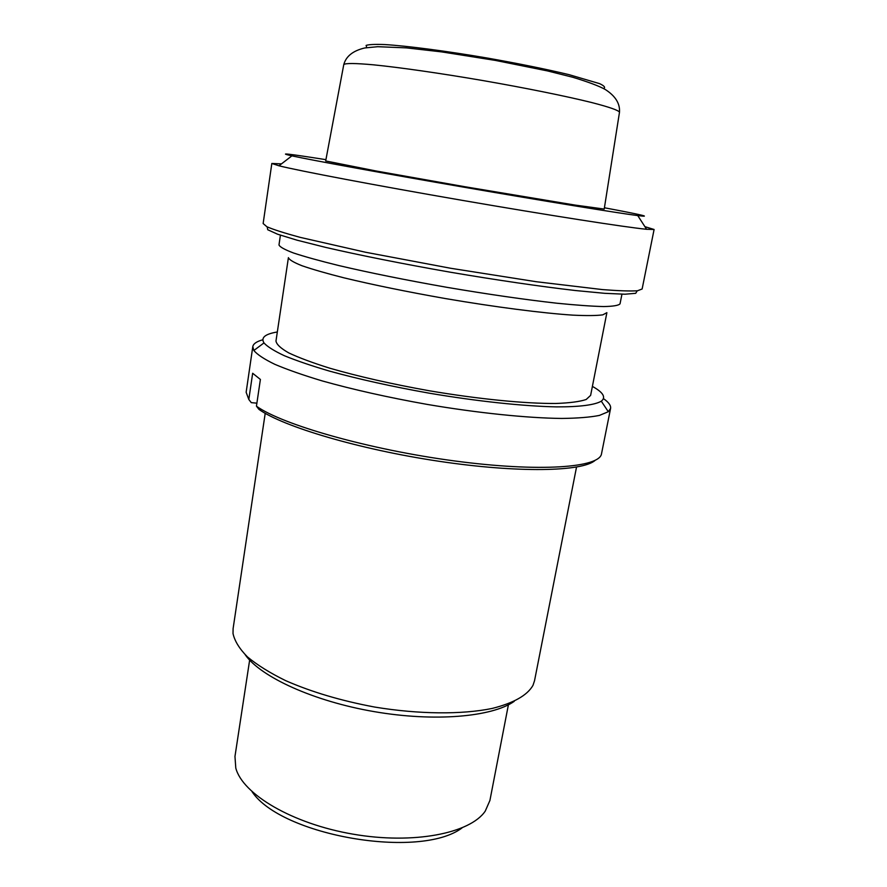 <?xml version="1.0" encoding="UTF-8"?>
<svg xmlns="http://www.w3.org/2000/svg" width="887" height="887" viewBox="0 0 887 887"><rect width="100%" height="100%" fill="white"/><g stroke="black" fill="none" stroke-linecap="round" stroke-linejoin="round"><path stroke-width="1.33" d="M595.088 460.397C582.471 471.673 518.274 473.159 438.732 461.229C359.235 449.376 282.986 426.625 258.949 409.384L256.443 406.168L260.39 379.448L252.662 373.261L248.815 399.472L251.287 402.643L256.886 403.164M603.459 398.629C608.693 402.277 611.065 405.547 610.578 408.452L608.305 411.723L599.412 415.415C590.221 417.245 577.67 418.254 561.726 418.442C527.322 418.076 478.137 413.054 427.057 404.383C388.118 397.431 353.137 389.593 322.125 380.889C303.21 375.19 287.477 369.691 274.903 364.357C264.359 359.246 257.33 354.634 253.848 350.498L252.795 346.651C253.316 343.757 256.653 341.462 262.807 339.788M248.815 399.472L246.142 392.276L252.795 346.651M610.578 408.452L601.541 453.656C599.978 467.671 539.762 472.361 454.299 460.907C368.914 449.565 282.011 424.673 256.443 406.168M592.394 386.399C603.215 392.387 606.187 397.321 601.297 401.179C594.977 404.904 579.898 406.956 556.67 406.878C523.929 406.268 477.35 401.345 428.998 393.141C392.154 386.577 358.991 379.226 329.509 371.11C311.514 365.81 296.48 360.687 284.428 355.742C274.271 351.008 267.464 346.728 263.982 342.914C260.678 337.637 265.124 333.989 277.332 331.982M590.631 395.358L586.185 399.494C579.776 401.656 569.687 402.975 555.927 403.474C525.592 403.729 478.658 399.139 429.408 390.79C391.766 384.049 358.581 376.52 329.842 368.216C312.667 362.838 298.974 357.738 288.774 352.915C280.769 348.358 276.5 344.389 275.979 341.018L288.408 257.64C289.14 259.714 293.652 262.408 301.957 265.723C312.479 269.36 326.516 273.407 344.078 277.864C373.416 284.915 407.166 291.812 445.341 298.553C495.256 307.079 542.567 313.155 572.858 315.14C586.573 315.794 596.552 315.705 602.783 314.852L606.885 312.656L590.631 395.358M461.972 827.981C419.695 859.658 281.268 835.742 252.074 791.725M508.406 704.788L489.912 800.473L485.256 811.106C470.21 833.414 413.431 844.679 352.826 834.124C292.189 823.735 242.484 794.076 235.787 768.02L234.966 756.445L249.646 660.094M514.249 701.329C492.185 716.962 434.519 722.085 373.992 711.596C313.444 701.173 260.845 677.003 245.3 654.872M576.528 467.083L534.539 680.695L532.987 685.352C527.299 695.364 513.662 703.058 492.097 708.458C461.828 714.667 418.819 714.345 374.769 707.072C341.251 700.808 311.559 692.004 285.681 680.662C270.047 672.989 257.308 665.073 247.462 656.912C239.457 648.807 234.645 641.013 233.015 633.54L233.104 628.628L265.213 413.309M619.47 112.383L604.213 209.066L574.887 205.052L464.655 186.691L376.343 171.036L325.684 160.957L343.746 64.751M604.424 207.769C641.944 214.82 653.054 217.437 637.753 215.596C617.762 213.035 545.749 201.338 464.555 187.312C383.361 173.287 311.581 160.148 291.901 155.857C276.866 152.453 288.208 153.728 325.928 159.66M644.893 226.651L654.096 229.489L646.601 229.29C625.889 227.294 549.164 215.375 462.293 200.362C375.423 185.361 299.141 170.858 278.973 165.791L271.832 163.463L281.456 163.873M654.096 229.489L642.133 288.996L637.498 290.77C630.302 291.235 618.649 290.847 602.528 289.594L536.169 281.711L450.574 268.251L365.422 252.218L300.25 237.383C284.649 233.159 273.54 229.622 266.92 226.762L263.14 223.535L271.832 163.463M637.21 290.803L635.724 293.309L624.958 294.218L604.69 293.32L575.397 290.526C540.615 286.512 496.432 280.059 449.897 272.132C403.408 263.982 359.612 255.245 325.507 247.362L296.979 240.166L277.576 234.212L267.73 229.744L267.175 226.884M621.953 294.185L620.035 303.831C618.616 305.472 613.15 306.381 603.659 306.558C591.817 306.281 576.262 305.161 556.981 303.232C524.871 299.618 488.305 294.34 447.259 287.388C406.268 280.17 370.045 272.874 338.59 265.501C319.775 260.867 304.751 256.687 293.497 252.983C284.616 249.624 279.782 246.941 278.984 244.923L280.414 235.199M603.559 88.534C605.699 87.503 604.357 85.862 599.534 83.622L568.933 74.63C545.793 69.097 518.44 63.542 486.885 57.977C445.751 50.947 407.222 45.936 384.958 44.572C375.179 44.184 368.892 44.461 366.109 45.414L366.73 47.632M619.492 112.228C618.594 110.31 609.225 107.05 591.385 102.46C565.817 96.14 525.692 88.001 482.983 80.573C440.262 73.244 399.738 67.445 373.527 64.829C355.177 63.165 345.265 63.099 343.779 64.596C346.03 56.258 353.037 50.703 364.801 47.953L377.729 46.701L406.257 47.865L441.382 51.856L495.412 60.416L547.479 70.916L572.836 77.28C588.325 81.981 599.124 86.05 605.244 89.476C615.367 95.951 620.124 103.535 619.492 112.228M263.982 342.914L253.848 350.498M601.297 401.179L608.305 411.723M291.901 155.857L278.973 165.791M637.753 215.596L646.601 229.29"/></g></svg>
